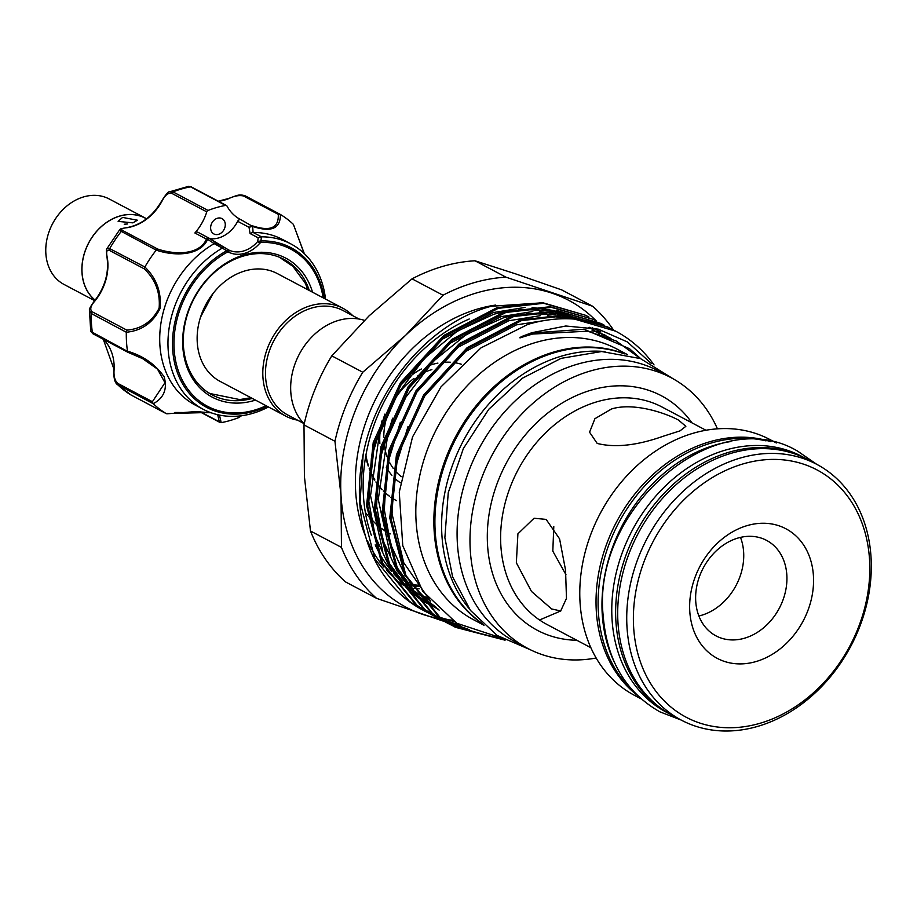 <?xml version="1.0" encoding="UTF-8"?>
<svg xmlns="http://www.w3.org/2000/svg" width="917" height="917" viewBox="0 0 917 917"><rect width="100%" height="100%" fill="white"/><g stroke="black" fill="none" stroke-linecap="round" stroke-linejoin="round"><path stroke-width="1.38" d="M806.639 458.981A144.726 115.233 117.9 0 0 805.607 458.431L801.745 456.379A144.726 115.233 117.9 0 0 672.688 479.35A144.726 115.233 117.9 0 0 612.04 619.307A144.726 115.233 117.9 0 0 666.372 712.211L670.235 714.263A144.726 115.233 117.9 0 0 671.278 714.802M805.607 458.431A144.726 115.233 117.9 0 0 676.551 481.402A144.726 115.233 117.9 0 0 615.915 621.359A144.726 115.233 117.9 0 0 670.235 714.263M766.004 440.871A144.726 115.233 117.9 0 0 598.365 612.075A144.726 115.233 117.9 0 0 633.452 691.395M730.803 441.547A144.726 115.233 117.9 0 0 602.24 614.126A144.726 115.233 117.9 0 0 614.207 661.902M95.081 300.203A48.337 38.491 -62.1 0 1 81.968 272.509A48.337 38.491 -62.1 0 1 102.223 225.765A48.337 38.491 -62.1 0 1 145.322 218.086A48.337 38.491 -62.1 0 1 146.582 218.796M94.703 300.673L63.995 284.43A48.337 38.491 -62.1 0 1 45.85 253.401A48.337 38.491 -62.1 0 1 66.104 206.646A48.337 38.491 -62.1 0 1 109.215 198.978L145.322 218.086M122.557 217.409L118.133 221.387L132.873 222.865L137.39 220.206L122.557 217.409M95.139 300.134A48.246 38.411 -62.1 0 1 82.049 272.487A48.246 38.411 -62.1 0 1 102.257 225.834A48.246 38.411 -62.1 0 1 145.276 218.177L146.525 218.831M304.169 253.516L293.394 224.378L304.318 253.654M261.505 236.838A93.591 74.518 -62.1 0 1 290.815 243.888L282.562 239.509A93.591 74.518 117.9 0 0 253.103 232.471L261.505 236.838L260.875 240.965A1.926 1.066 88.1 0 1 260.99 242.432L259.809 243.188L257.723 241.48L258.181 237.824L250.066 233.526L249.034 227.324L252.611 225.88C270.32 231.726 278.883 227.886 278.298 214.372L243.555 195.997C239.28 195.023 234.351 195.894 228.769 198.611A47.271 37.643 -62.1 0 1 218.452 201.293M255.476 400.099A78.633 62.608 -62.1 0 1 189.567 373.196A78.633 62.608 -62.1 0 1 219.621 267.546A78.633 62.608 -62.1 0 1 308.651 282.195A78.633 62.608 -62.1 0 1 312.548 292.225M309.327 290.517A76.707 61.072 117.9 0 0 306.163 282.757A76.707 61.072 117.9 0 0 283.949 259.351A76.707 61.072 117.9 0 0 205.236 281.989A76.707 61.072 117.9 0 0 190.002 371.534A76.707 61.072 117.9 0 0 212.205 394.94A76.707 61.072 117.9 0 0 252.244 398.391M211.38 231.313A8.689 6.912 117.9 0 0 213.89 233.961A8.689 6.912 117.9 0 0 222.797 231.405A8.689 6.912 117.9 0 0 224.527 221.261A8.689 6.912 117.9 0 0 222.006 218.613A8.689 6.912 117.9 0 0 213.099 221.18A8.689 6.912 117.9 0 0 211.38 231.313M290.815 243.888A93.591 74.518 -62.1 0 1 317.912 272.441A93.591 74.518 -62.1 0 1 325.524 299.091M268.44 406.965A93.591 74.518 -62.1 0 1 203.276 409.326A93.591 74.518 -62.1 0 1 176.179 380.761A93.591 74.518 -62.1 0 1 222.304 248.094L214.188 243.647A93.591 74.518 117.9 0 0 167.926 376.394A93.591 74.518 117.9 0 0 195.023 404.959L203.276 409.326M293.394 224.378A114.808 91.413 117.9 0 0 280.419 214.486C280.51 228.642 271.237 232.62 252.622 226.43L253.103 232.471M214.188 243.647L207.678 239.337C199.505 256.978 172.683 255.809 156.222 250.123A114.808 91.413 117.9 0 0 144.875 266.996C156.555 278.378 161.61 292.236 160.016 308.548C152.91 322.83 141.677 330.728 126.317 332.252A114.808 91.413 117.9 0 0 127.474 351.177C143.247 355.876 155.477 364.439 164.177 376.876C167.513 389.072 163.868 398.012 153.242 403.709A114.808 91.413 117.9 0 0 166.218 413.601L210.245 412.455M219.45 415.092L221.215 422.645A114.808 91.413 117.9 0 0 238.409 417.716L241.423 415.756M285.829 416.169L220.16 381.415A61.026 48.59 -62.1 0 1 202.485 362.788A61.026 48.59 -62.1 0 1 200.536 317.144A61.026 48.59 -62.1 0 1 213.065 293.463A61.026 48.59 -62.1 0 1 245.24 270.836A61.026 48.59 -62.1 0 1 277.243 273.541L342.912 308.284A61.026 48.59 117.9 0 0 310.909 305.59A61.026 48.59 117.9 0 0 264.532 358.02A61.026 48.59 117.9 0 0 285.829 416.169A61.026 48.59 117.9 0 0 297.452 420.124M359.155 319.07L343.038 310.542A59.089 47.054 117.9 0 0 312.055 307.929A59.089 47.054 117.9 0 0 267.145 358.696A59.089 47.054 117.9 0 0 287.766 415L303.882 423.528M304.215 423.872A61.026 48.59 -62.1 0 1 294.357 365.734A61.026 48.59 -62.1 0 1 338.763 320.331A61.026 48.59 -62.1 0 1 364.439 320.365M386.252 467.257A66.574 53.003 117.9 0 0 391.926 475.315M395.365 478.834A66.574 53.003 117.9 0 0 400.351 482.766M431.884 369.597A61.026 48.59 117.9 0 0 417.499 376.073M414.014 378.412A61.026 48.59 117.9 0 0 383.787 437.237M383.925 441.375A61.026 48.59 117.9 0 0 387.123 456.804M389.702 462.649A61.026 48.59 117.9 0 0 393.21 468.312M396.408 472.175A61.026 48.59 117.9 0 0 401.302 476.645M396.511 500.659A83.94 66.838 -62.1 0 1 393.714 499.066A83.94 66.838 117.9 0 0 396.098 500.43M389.622 496.303A83.94 66.838 -62.1 0 1 384.063 491.558M382.045 489.495A83.94 66.838 -62.1 0 1 378.469 485.219M374.778 479.763A83.94 66.838 -62.1 0 1 371.351 473.206M369.7 469.24A83.94 66.838 -62.1 0 1 369.276 468.083M368.347 465.297A83.94 66.838 -62.1 0 1 365.929 455.073M717.438 428.835A153.162 121.961 117.9 0 0 671.038 377.666L658.142 370.846A153.162 121.961 117.9 0 0 577.813 364.072A153.162 121.961 117.9 0 0 461.423 495.673A153.162 121.961 117.9 0 0 514.873 641.602L527.768 648.422A153.162 121.961 117.9 0 0 596.176 658.016M671.038 377.666A153.162 121.961 117.9 0 0 590.708 370.892A153.162 121.961 117.9 0 0 474.318 502.493A153.162 121.961 117.9 0 0 527.768 648.422M551.621 608.945L531.459 591.419L516.351 562.774L517.91 533.82L534.061 518.243L546.142 519.4L559.588 538.864L565.548 570.122L566.477 598.377L560.677 610.974L551.621 608.945M663.106 436.274C637.017 445.524 615.043 447.909 597.196 443.438L589.562 432.205L594.915 418.691L611.513 408.982C633.269 402.208 665.031 412.765 678.534 420.101L685.859 426.313L679.967 430.887L663.106 436.274M776.378 442.957L769.753 439.461A144.726 115.233 117.9 0 0 693.86 433.053A144.726 115.233 117.9 0 0 583.877 557.398A144.726 115.233 117.9 0 0 634.381 695.292L641.006 698.788M636.937 694.994A144.726 115.233 -62.1 0 1 602.641 556.229A144.726 115.233 -62.1 0 1 710.102 441.65A144.726 115.233 -62.1 0 1 770.945 441.73M816.703 464.3L807.671 459.52A144.726 115.233 117.9 0 0 731.777 453.113A144.726 115.233 117.9 0 0 621.795 577.469A144.726 115.233 117.9 0 0 672.299 715.352L681.331 720.132A144.726 115.233 -62.1 0 1 630.827 582.249A144.726 115.233 -62.1 0 1 740.798 457.892A144.726 115.233 -62.1 0 1 816.703 464.3A144.726 115.233 -62.1 0 1 867.207 602.182A144.726 115.233 -62.1 0 1 757.236 726.528A144.726 115.233 -62.1 0 1 681.331 720.132M743.653 463.738A139.9 111.393 117.9 0 0 633.647 627.423A139.9 111.393 117.9 0 0 759.54 723.421A139.9 111.393 117.9 0 0 869.545 559.737A139.9 111.393 117.9 0 0 743.653 463.738M689.779 611.318A73.326 58.39 -62.1 0 1 747.435 525.521A73.326 58.39 -62.1 0 1 813.425 575.842A73.326 58.39 -62.1 0 1 755.757 661.638A73.326 58.39 -62.1 0 1 689.779 611.318M786.832 575.051A54.034 43.019 117.9 0 0 766.543 540.365A54.034 43.019 117.9 0 0 718.366 548.939A54.034 43.019 117.9 0 0 695.728 601.185A54.034 43.019 117.9 0 0 716.005 635.871A54.034 43.019 117.9 0 0 764.193 627.297A54.034 43.019 117.9 0 0 786.832 575.051M698.88 615.995A54.034 43.019 117.9 0 0 743.641 552.194A54.034 43.019 117.9 0 0 740.477 537.385M481.62 623.021A153.162 121.961 -62.1 0 1 435.197 531.539A153.162 121.961 -62.1 0 1 493.495 388.705A153.162 121.961 -62.1 0 1 624.076 353.802M469 608.452A153.162 121.961 -62.1 0 1 441.902 535.092A153.162 121.961 -62.1 0 1 604.933 351.566M474.972 260.783A182.827 145.574 117.9 0 0 443.278 266.239A182.827 145.574 117.9 0 0 412.031 278.848L442.991 295.228A182.827 145.574 -62.1 0 1 474.249 282.631A182.827 145.574 -62.1 0 1 505.943 277.163L474.972 260.783L515.503 273.839L561.685 289.887L592.657 306.267A182.827 145.574 -62.1 0 1 613.565 330.097M405.303 583.934A159.191 126.752 117.9 0 0 406.609 584.129M408.627 584.393A159.191 126.752 117.9 0 0 410.037 584.553M410.942 584.656A159.191 126.752 117.9 0 0 418.771 585.161M495.684 305.074A156.303 124.448 117.9 0 0 478.582 308.742A156.303 124.448 117.9 0 0 365.482 536.147M367.453 540.766A156.303 124.448 117.9 0 0 383.81 567.05M386.286 569.927A156.303 124.448 117.9 0 0 397.095 580.369M398.861 581.814A156.303 124.448 117.9 0 0 403.916 585.585M409.314 589.104A156.303 124.448 117.9 0 0 413.429 591.465M418.267 593.918A156.303 124.448 117.9 0 0 426.749 597.471M469.252 318.99A156.303 124.448 117.9 0 0 371.305 535.196M375.202 544.858A156.303 124.448 117.9 0 0 391.548 571.142M394.023 574.019A156.303 124.448 117.9 0 0 404.833 584.473M406.609 585.906A156.303 124.448 117.9 0 0 411.653 589.677M417.052 593.196A156.303 124.448 117.9 0 0 422.095 596.061A156.303 124.448 117.9 0 0 428.331 599.076M627.297 354.524L616.877 349.01A153.162 121.961 117.9 0 0 536.548 342.236A153.162 121.961 117.9 0 0 420.146 473.837A153.162 121.961 117.9 0 0 473.608 619.766L484.027 625.279M624.981 353.996A153.162 121.961 117.9 0 0 554.602 351.784A153.162 121.961 117.9 0 0 439.816 476.829A153.162 121.961 117.9 0 0 482.285 623.663M363.166 454.305A168.361 134.054 117.9 0 0 422.909 610.126L409.36 601.311L375.007 559.198L360.06 502.241L363.166 454.305C376.36 385.289 431.047 322.222 491.203 306.267L543.529 302.725M423.643 610.516A168.361 134.054 117.9 0 0 426.921 612.143M427.551 612.441A168.361 134.054 117.9 0 0 430.898 613.943M431.54 614.218A168.361 134.054 117.9 0 0 434.956 615.582M435.621 615.834A168.361 134.054 117.9 0 0 439.105 617.061M439.782 617.279A168.361 134.054 117.9 0 0 452.597 620.626M607.707 326.968L565.663 314.909L520.226 319.953L467.12 347.692L423.62 395.032L396.431 454.809L389.771 517.967L404.718 574.913L439.071 617.038L454.11 626.643L440.32 617.691L405.967 575.578L391.02 518.621L397.68 455.474L424.869 395.685L468.358 348.345L521.475 320.606L566.912 315.574L608.957 327.621L612.178 329.398M454.729 626.964L503.869 639.516M505.072 640.181L455.348 627.297M453.892 621.474L440.538 617.863M439.862 617.622L436.377 616.362M435.713 616.098L432.297 614.699M431.643 614.413L428.308 612.888M427.666 612.579L424.388 610.917M585.745 315.345L542.451 302.633L497.014 307.665L443.897 335.404L400.408 382.744L373.219 442.521L366.559 505.68L381.506 562.637L415.86 604.75L430.887 614.356L417.097 605.415L382.744 563.29L367.797 506.333L374.468 443.186L401.646 383.409L445.146 336.058L498.252 308.33L543.689 303.286L585.745 315.345L588.966 317.122M431.506 614.677L434.796 616.327M435.437 616.625L438.785 618.138M439.438 618.413L442.865 619.789M443.53 620.041L459.211 624.66M460.368 625.291L444.115 620.454M443.45 620.201L440.034 618.792M439.392 618.517L436.045 616.981M435.403 616.671L432.136 615.009M593.482 319.437L550.189 306.725L504.751 311.757L451.634 339.496L408.145 386.836L380.956 446.625L374.296 509.772L389.244 566.729L423.597 608.842L438.624 618.448L424.835 609.507L390.482 567.382L375.534 510.437L382.206 447.278L409.395 387.501L452.883 340.161L505.989 312.422L551.426 307.378L593.482 319.437L596.703 321.214M439.243 618.769L442.533 620.419M443.175 620.717L446.533 622.23M447.175 622.505L467.636 628.902M469.366 629.658L447.771 622.895M447.129 622.609L443.782 621.073M443.14 620.775L439.873 619.113M601.22 323.529L557.926 310.817L512.488 315.861L459.383 343.588L415.882 390.94L388.693 450.717L382.034 513.864L396.981 570.821L431.334 612.946L446.361 622.54L432.583 613.599L398.219 571.474L383.283 514.529L389.943 451.37L417.132 391.593L460.621 344.253L513.738 316.514L559.164 311.482L601.22 323.529L604.441 325.306M446.992 622.872L450.27 624.511M450.912 624.809L482.331 634.232M486.205 635.24L451.519 625.165M450.889 624.867L447.611 623.205M651.288 363.453L627.343 341.926L598.216 329.146L565.8 326.005L531.883 332.699L524.26 335.553C520.592 336.803 517.165 339.152 522.977 336.952L532.548 334.063L587.648 331.186L616.167 340.975L640.536 358.616M500.797 637.762L456.746 623.239L422.714 591.201L402.758 545.626L399.273 492.062L412.535 436.95L440.939 386.928L480.966 347.875L527.837 324.412C543.563 319.701 559.152 317.924 574.581 319.105A168.361 134.054 117.9 0 1 615.857 331.278A168.361 134.054 117.9 0 1 654.039 364.932M352.724 315.666A61.026 48.59 117.9 0 0 342.912 308.284M615.651 331.175L574.581 319.105M438.704 618.482A173.668 138.284 -62.1 0 1 422.783 614.401A173.668 138.284 -62.1 0 1 341.032 495.822A173.668 138.284 -62.1 0 1 405.704 335.232A173.668 138.284 -62.1 0 1 552.126 293.211A173.668 138.284 -62.1 0 1 596.291 320.984M451.817 620.098A173.668 138.284 -62.1 0 1 449.204 619.903M446.12 619.583A173.668 138.284 -62.1 0 1 442.154 619.055M441.73 618.998A173.668 138.284 -62.1 0 1 440.263 618.757M439.598 618.643A173.668 138.284 -62.1 0 1 438.727 618.494M464.426 627.388A182.827 145.574 -62.1 0 1 463.314 627.457L446.854 622.299M331.794 355.853L362.765 372.233A182.827 145.574 -62.1 0 0 334.957 441.272L303.997 424.892A182.827 145.574 117.9 0 1 331.794 355.853L369.081 315.849L412.031 278.848M310.485 531L341.456 547.38A182.827 145.574 -62.1 0 0 376.6 598.354L345.629 581.974A182.827 145.574 117.9 0 1 310.485 531L304.41 476.45L303.997 424.892M376.6 598.354L444.55 621.554M334.957 441.272L341.032 495.822L341.456 547.38M442.991 295.228L405.704 335.232L362.765 372.233M592.657 306.267L505.943 277.163M565.972 574.707L552.813 551.14L553.788 526.553M365.734 456.15A83.94 66.838 117.9 0 0 368.233 466.042M369.184 468.747A83.94 66.838 117.9 0 0 374.744 480.164M375.878 481.941A83.94 66.838 117.9 0 0 376.555 482.938M378.446 485.517A83.94 66.838 117.9 0 0 382.034 489.701M383.249 490.939A83.94 66.838 117.9 0 0 389.622 496.384M390.848 497.266A83.94 66.838 117.9 0 0 391.731 497.851M461.297 364.232A67.663 53.874 117.9 0 0 455.531 362.834M450.511 362.249A67.663 53.874 117.9 0 0 444.08 362.284M437.936 363.098A67.663 53.874 117.9 0 0 429.362 365.459M421.35 369.001A67.663 53.874 117.9 0 0 399.445 386.825M382.011 420.869A67.663 53.874 117.9 0 0 379.856 443.427M259.809 243.188A30.869 24.587 -62.1 0 1 228.62 252.129L227.393 252.083A88.926 70.804 117.9 0 0 181.772 379.157A88.926 70.804 117.9 0 0 266.102 405.715M226.465 205.523A1.926 1.536 117.9 0 0 225.605 205.408L190.518 186.839A1.926 1.536 -62.1 0 1 191.389 186.965L226.465 205.523A1.926 1.536 117.9 0 1 227.003 206.061A47.271 37.643 117.9 0 0 240.048 219.255A47.271 37.643 117.9 0 0 241.022 219.748L252.622 226.43M207.678 239.337A1.926 0.951 24.7 0 0 206.463 239.119L194.885 232.987A47.271 37.643 117.9 0 0 206.784 211.861L171.697 193.304C168.098 192.627 164.808 195.355 161.828 201.499A47.271 37.643 -62.1 0 1 127.635 227.634C121.881 228.173 120.287 229.17 122.867 230.625L157.609 249.011C173.072 254.364 198.909 256.107 206.463 239.119L209.684 238.615L228.482 249.871A28.943 23.051 117.9 0 0 257.723 241.48L260.875 240.965A90.29 71.893 -62.1 0 1 317.179 275.283A90.29 71.893 -62.1 0 1 324.182 298.38M267.111 406.254A90.29 71.893 -62.1 0 1 180.443 379.787A90.29 71.893 -62.1 0 1 226.751 250.754L222.304 248.094M153.242 403.709L117.067 384.326C114.556 382.217 113.49 377.047 113.846 368.829A1.926 0.608 1.9 0 0 114.144 369.173C113.525 375.672 114.694 380.395 117.651 383.329L152.394 401.715L164.98 382.721L157.495 369.092L142.628 358.65L128.208 352.38L127.474 351.177M126.317 332.252L91.241 313.488L89.476 310.531L90.737 331.392L127.497 351.36M156.222 250.123L121.273 231.393L119.623 229.812L106.968 248.645L109.696 248.61L144.875 266.996M171.697 193.304A1.926 1.536 -62.1 0 1 172.969 191.882A114.808 91.413 117.9 0 1 190.518 186.839L188.535 186.346L169.76 191.756L172.969 191.882L208.056 210.44A1.926 1.536 117.9 0 0 206.784 211.861M225.605 205.408A114.808 91.413 117.9 0 0 208.056 210.44M280.132 214.326L245.194 195.837A1.926 1.536 117.9 0 0 245.137 195.802L280.419 214.486M221.215 422.645L219.301 421.843L217.707 414.713M241.503 415.745L238.409 417.716M117.651 383.329A1.926 1.536 117.9 0 0 118.041 385.025A114.808 91.413 117.9 0 0 131.28 395.135A1.926 1.536 117.9 0 0 131.337 395.158L166.218 413.601M117.067 384.326L131.097 395.021M210.979 412.719L174.883 412.467M89.476 310.531C88.869 309.396 90.623 306.106 94.738 300.638L95.127 300.742C90.634 305.728 89.625 309.396 92.101 311.746L126.844 330.131C141.424 328.928 152.188 321.603 159.122 308.169C160.395 292.626 155.443 279.525 144.267 268.853L144.76 267.168M144.267 268.853L109.524 250.467C106.681 249.401 105.959 251.866 107.335 257.849A47.271 37.643 -62.1 0 1 95.127 300.742M209.798 238.661A28.943 23.051 117.9 0 0 237.663 221.306A2.9 2.304 -62.1 0 1 241.022 219.748M224.321 247.464L228.482 249.871L226.751 250.754A1.926 0.745 61.3 0 1 227.393 252.083M194.885 232.987A2.9 2.304 -62.1 0 1 197.797 232.196L209.569 238.466L207.827 239.131A1.926 0.779 51.8 0 0 207.013 238.569M251.946 225.674A1.926 0.963 -82.6 0 1 252.37 226.35L249.034 227.324L237.663 221.306M252.794 232.471L250.066 233.526M261.036 236.827L258.181 237.824M224.115 247.372L216.286 243.223L214.452 243.475M224.401 247.521L222.693 247.831M228.62 252.129A1.926 1.169 -62.9 0 0 228.482 249.871M200.124 411.699L221.02 422.68M167.651 413.349L166.355 413.693L131.337 395.158A1.926 1.536 117.9 0 0 131.395 395.193M218.28 201.19L228.322 198.553A1.926 0.848 67.9 0 1 228.769 198.611M280.258 214.395L278.298 214.372M127.635 227.634A1.926 0.997 -99.6 0 0 127.257 227.554A1.926 0.997 -99.6 0 0 126.913 227.748M157.609 249.011L156.337 249.951M126.844 330.131L126.317 332.046M107.209 257.081A1.926 0.802 -9.2 0 0 107.037 257.505A1.926 0.802 -9.2 0 0 107.335 257.849M152.394 401.715L153.105 403.583M127.578 223.966L124.242 224.218M323.174 297.842A88.926 70.804 117.9 0 0 316.445 276.235A88.926 70.804 117.9 0 0 260.99 242.432M705.952 430.256L662.097 407.045A123.016 97.947 117.9 0 0 597.586 401.612A123.016 97.947 117.9 0 0 504.098 507.307A123.016 97.947 117.9 0 0 547.036 624.511L590.88 647.711M576.827 640.272A132.656 105.627 -62.1 0 1 487.557 528.284A132.656 105.627 -62.1 0 1 591.878 389.92A132.656 105.627 -62.1 0 1 691.899 422.817M419.573 586.456A159.191 126.752 -62.1 0 1 411.641 585.814M410.736 585.699A159.191 126.752 -62.1 0 1 409.635 585.55M407.584 585.252A159.191 126.752 -62.1 0 1 405.99 584.989M409.028 587.774A161.117 128.3 117.9 0 0 409.979 587.912M413.223 588.313A161.117 128.3 117.9 0 0 414.541 588.45M416.478 588.622A161.117 128.3 117.9 0 0 419.229 588.806M596.004 331.885L595.202 331.22M576.976 319.345L569.056 315.757M567.222 315.047L554.728 311.218M551.461 310.496L546.314 309.579M607.719 337.078L604.429 334.694M539.574 619.972L560.814 610.94M595.007 331.61L594.078 330.831M591.557 328.79L589.608 327.312M577.022 319.345L569.686 315.826M568.024 315.127L557.02 311.333M554.246 310.588L532.089 307.47M525.074 307.436L493.3 312.548L442.624 339.038L401.119 384.257L398.517 388.292M384.853 414.117L371.385 458.03L368.84 501.645L375.294 536.479L389.645 567.52M393.748 573.515L409.269 590.731M411.504 592.68L421.075 599.901M422.622 600.922L438.154 609.163M599.294 332.882L597.036 331.175M575.761 319.219L564.757 315.425M561.983 314.691L539.826 311.562M532.811 311.528L501.037 316.64L450.362 343.141L408.856 388.35L406.254 392.384M392.591 418.221L379.122 462.122L376.578 505.737L383.031 540.572L397.382 571.612M401.486 577.618L417.006 594.824M419.241 596.772L439.163 610.103M569.927 318.829L547.564 315.666M540.56 315.631L508.775 320.744L458.099 347.234L416.593 392.442L413.991 396.476M400.328 422.313L386.859 466.214L384.315 509.829L390.768 544.664L405.119 575.716M409.223 581.71L431.426 604.441L438.108 609.117M600.899 331.988L592.095 327.759M550.12 319.689L516.523 324.836L465.836 351.326L424.33 396.534L421.74 400.58M408.065 426.405L394.597 470.318L392.052 513.933L403.698 562.637L430.451 601.151M640.777 358.707L629.532 348.712L584.072 329.237L531.998 333.02L524.26 335.553M92.101 311.746A1.926 1.536 117.9 0 0 91.241 313.488A114.808 91.413 117.9 0 0 92.422 332.802A1.926 1.536 117.9 0 0 93.133 333.88L93.133 333.88A1.926 1.536 117.9 0 0 93.465 334.006M122.867 230.625A1.926 1.536 117.9 0 0 121.273 231.393A114.808 91.413 117.9 0 0 109.696 248.61A1.926 1.536 117.9 0 0 109.524 250.467M103.357 339.29A47.271 37.643 -62.1 0 1 114.144 369.173M191.389 186.965L188.535 186.346M228.322 198.553C236.918 195.699 238.5 193.819 245.137 195.802A1.926 1.536 117.9 0 0 243.555 195.997M816.577 464.231L797.744 451.21C715.489 401.829 591.717 508.614 603.168 615.628C606.756 660.229 625.646 692.289 659.85 711.821L681.205 720.063M279.387 257.23L292.878 266.32L305.109 282.94L307.974 289.806M250.903 397.68L239.738 399.583L209.924 393.519L207.884 392.361M673.651 379.099L640.502 358.604L601.69 351.52L561.066 358.364L522.312 378.262L488.784 409.269L463.349 448.573L448.253 492.681L444.871 537.706L452.62 576.896L470.455 610.413L497.129 635.447L530.427 649.775M417.533 593.643L422.095 596.061M607.719 326.968L608.957 327.633M390.264 533.912L385.232 530.977M383.948 530.152L381.736 528.605M379.478 526.908L377.185 525.04M375.867 523.882L368.84 516.718M367.465 515.09L365.344 512.362M587.648 331.175L592.978 332.332M600.463 333.272L611.02 338.488M602.595 334.006L607.662 337.055M600.326 333.226L603.776 335.576M436.446 607.513L415.55 591.774M413.017 589.23L395.147 564.849M390.47 555.427L378.262 499.478L387.249 438.395L405.922 397.107L433.133 361.447L466.638 334.247L503.731 317.695L516.168 314.829M526.255 313.465L555.415 314.565M558.831 315.23L571.979 318.933M589.723 327.335L599.672 334.189M436.263 607.341L420.192 597.987M418.496 596.749L407.813 587.682M405.28 585.138L387.41 560.745M382.733 551.335L370.525 495.707L379.306 434.956L397.588 394.001L424.296 358.49L457.262 331.186L493.873 314.222L508.431 310.737M518.518 309.373L547.678 310.473M551.094 311.127L564.15 314.806M566.076 315.517L569.514 316.892M588.439 327.472L589.276 328.091M591.981 330.131L593.253 331.152M200.536 317.144L213.065 293.463M209.557 238.466L216.194 243.154M199.608 411.687L220.011 422.473M166.928 413.808L195.825 411.595L211.162 412.788M169.76 191.756C168.568 191.172 165.817 194.358 161.472 201.327C152.818 215.999 141.413 224.734 127.257 227.554C117.319 229.204 121.502 229.101 119.623 229.812M94.738 300.638C104.985 287.204 109.089 272.819 107.037 257.505C106.257 251.602 106.234 248.645 106.968 248.645L106.968 248.645M113.846 368.829L103.277 339.244M128.048 352.346L142.616 358.65M127.956 352.311L93.133 333.88L90.737 331.392"/></g></svg>
